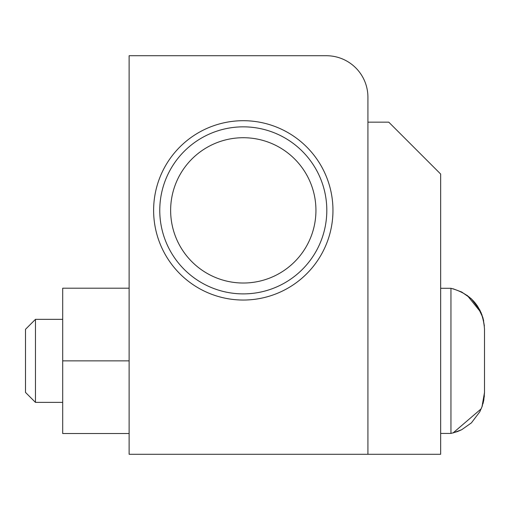 <?xml version="1.0" encoding="UTF-8"?>
<svg xmlns="http://www.w3.org/2000/svg" width="510" height="510" viewBox="0 0 510 510"><rect width="100%" height="100%" fill="white"/><g stroke="black" fill="none" stroke-linecap="round" stroke-linejoin="round"><path stroke-width="0.76" d="M440.653 174.044L388.76 122.151L367.92 122.151L367.92 454.276L129.119 454.276L129.119 55.724L326.4 55.724A41.514 41.514 0 0 1 367.92 97.244L367.92 454.276L440.653 454.276L440.653 174.044M326.808 210.369A83.519 83.519 0 0 0 201.526 138.038A83.519 83.519 0 0 0 201.526 282.699A83.519 83.519 0 0 0 326.808 210.369M332.96 210.369A89.671 89.671 0 0 1 198.454 288.029A89.671 89.671 0 0 1 198.454 132.715A89.671 89.671 0 0 1 332.96 210.369M315.939 210.369A72.649 72.649 0 0 0 206.964 147.454A72.649 72.649 0 0 0 206.964 273.29A72.649 72.649 0 0 0 315.939 210.369M25.5 360.863L25.5 392.413L35.464 402.377L35.464 319.349L25.5 329.313L25.5 360.863M483.792 400.21L484.5 392.553L481.982 406.814L479.782 411.806L471.412 422.879L461.716 429.7L457.464 431.575L450.948 433.43L450.948 288.297C471.839 293.99 483.021 307.613 484.5 329.173L484.5 329.103M484.5 392.56L484.5 329.173M129.119 288.195L62.698 288.195L62.698 433.532L129.119 433.532M62.698 360.863L129.119 360.863M453.039 432.958L461.716 429.7L471.412 422.879L479.782 411.806L482.065 406.591L479.782 411.806L471.412 422.879L461.716 429.7L453.039 432.958L461.716 429.7L471.412 422.879L479.782 411.806L482.065 406.591L479.782 411.806L471.412 422.879L461.716 429.7L453.039 432.958L481.198 408.81M482.868 404.098L483.811 400.089L482.868 404.098M467.185 295.36L481.045 312.56M483.002 318.106L484.379 325.96M484.372 395.824L483.238 402.728M482.065 315.135L479.782 309.921L471.412 298.847L461.716 292.026L453.039 288.768L461.716 292.026L471.412 298.847L479.782 309.921L482.065 315.135L479.782 309.921L471.412 298.847L461.716 292.026L453.039 288.768L461.716 292.026L471.412 298.847L479.782 309.921L482.811 317.437L477.054 305.401L481.198 312.917M482.849 317.551L483.671 320.892L482.849 317.551M482.071 406.578L482.441 405.488M482.097 406.502L484.5 392.553L481.982 406.814L479.782 411.806L471.412 422.879L461.716 429.7L457.464 431.575L450.948 433.43L457.464 431.575L461.716 429.7L471.412 422.879L479.782 411.806L481.982 406.814L484.5 392.483M450.948 288.297L440.653 288.297M450.948 433.43L440.653 433.43M62.698 319.349L35.464 319.349M62.698 402.377L35.464 402.377"/></g></svg>
